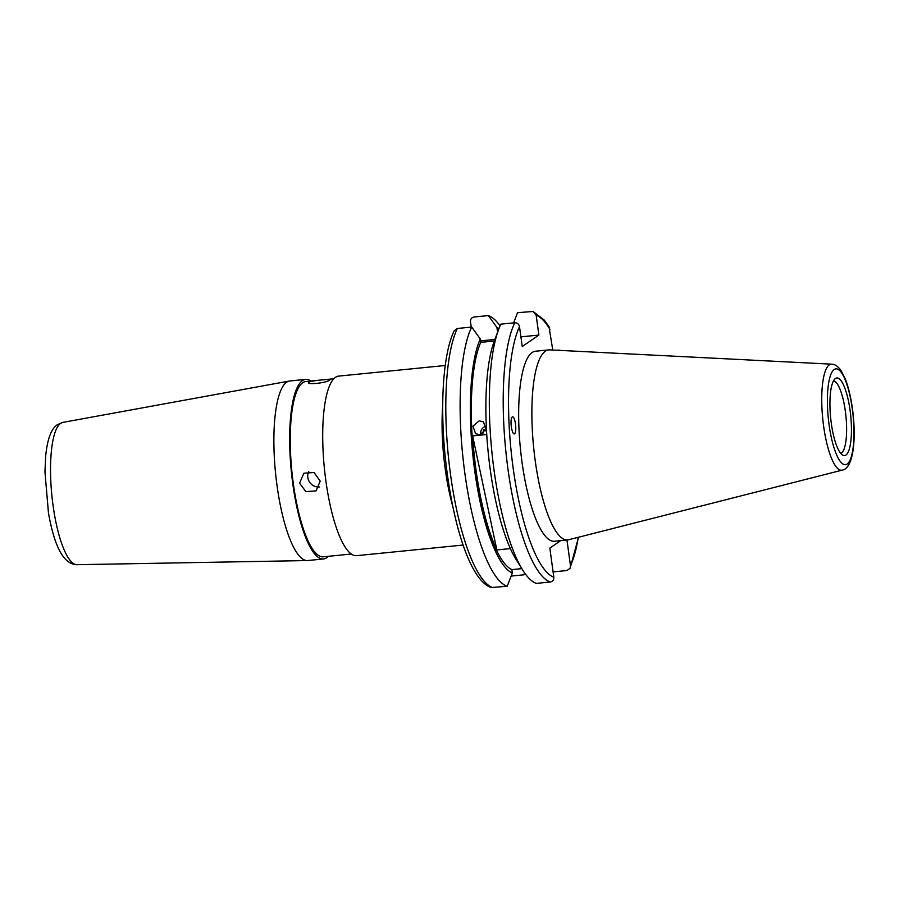 <?xml version="1.0" encoding="UTF-8"?>
<svg xmlns="http://www.w3.org/2000/svg" width="899" height="899" viewBox="0 0 899 899"><rect width="100%" height="100%" fill="white"/><g stroke="black" fill="none" stroke-linecap="round" stroke-linejoin="round"><path stroke-width="1.35" d="M515.475 423.946A8.597 2.225 84.3 0 0 512.475 416.833A8.597 2.225 84.3 0 0 511.34 426.789A8.597 2.225 84.3 0 0 514.34 433.902A8.597 2.225 84.3 0 0 515.475 423.946M831.294 423.249A38.994 10.091 84.3 0 0 842.947 455.276A38.994 10.091 84.3 0 0 850.072 410.315A38.994 10.091 84.3 0 0 835.306 378.591A38.994 10.091 84.3 0 0 831.294 423.249M840.722 453.411A36.522 9.44 84.3 0 0 845.341 411.135A36.522 9.44 84.3 0 0 833.497 380.861M831.699 364.174L549.716 349.88A95.485 24.7 84.3 0 0 548.75 349.902L535.534 351.217A95.485 24.7 84.3 0 0 522.004 462.064A95.485 24.7 84.3 0 0 554.458 541.243L567.674 539.928A95.485 24.7 84.3 0 0 568.629 539.76L842.251 470.121C853.421 468.48 856.578 438.813 852.432 408.584C850.791 396.785 848.375 386.84 845.195 378.737L841.25 370.927C838.194 366.466 835.002 364.219 831.699 364.174A53.277 13.777 84.3 0 0 823.608 426.036A53.277 13.777 84.3 0 0 842.251 470.121M548.75 349.902A95.485 24.7 84.3 0 0 535.22 460.749A95.485 24.7 84.3 0 0 567.674 539.928M511.149 576.079L523.847 574.821A136.513 35.308 84.3 0 0 524.679 573.034M494.293 341.002L480.729 342.35L480.268 338.957A124.152 32.106 84.3 0 0 474.728 470.84A124.152 32.106 84.3 0 0 512.329 573.023L507.193 586.283L491.214 587.519C469.739 580.406 452.073 522.252 445.174 456.377C439.858 404.022 443.218 353.015 454.231 330.708L457.377 328.472A136.513 35.308 84.3 0 0 450.59 474.998A136.513 35.308 84.3 0 0 492.888 587.71M480.268 338.957L471.683 327.056A136.513 35.308 84.3 0 0 464.895 473.571A136.513 35.308 84.3 0 0 507.193 586.283M553.099 571.899L566.943 570.528L570.09 568.292L570.483 565.752A132.22 34.196 84.3 0 0 578.248 537.31M479.212 420.844L483.415 421.856L486.033 429.34L479.841 434.723L475.605 433.689L472.93 426.16L479.212 420.844M329.551 380.063C326.966 382.996 305.042 385.188 308.908 382.12C311.695 380.592 333.63 378.4 329.551 380.063L329.877 379.681M299.547 483.168L305.885 491.618L316.077 490.899L320.19 481.111L314.077 472.503L303.896 473.211L299.547 483.168M308.739 471.481A10.743 10.271 -124.6 0 0 319.347 487.011M445.252 365.5L338.653 376.108A90.226 23.329 84.3 0 0 335.462 377.333A90.226 23.329 84.3 0 0 325.067 474.548A90.226 23.329 84.3 0 0 356.532 555.672L463.131 545.052M310.863 381.041A90.226 23.329 84.3 0 0 305.615 379.4L289.826 380.974A90.226 23.329 84.3 0 0 289.343 381.041A90.226 23.329 84.3 0 0 286.635 382.199A90.226 23.329 84.3 0 0 276.128 478.47A90.226 23.329 84.3 0 0 307.222 560.56A90.226 23.329 84.3 0 0 307.716 560.538L323.494 558.964A90.226 23.329 84.3 0 0 326.685 557.74A90.226 23.329 84.3 0 0 328.315 556.324M305.615 379.4A90.226 23.329 84.3 0 0 302.424 380.625A90.226 23.329 84.3 0 0 292.029 477.841A90.226 23.329 84.3 0 0 323.494 558.964M333.821 378.749L305.829 381.536A88.08 22.778 84.3 0 0 302.716 382.738A88.08 22.778 84.3 0 0 292.557 477.639A88.08 22.778 84.3 0 0 323.28 556.818L351.284 554.031M471.233 327.101L470.503 321.775C470.357 319.145 471.537 317.549 474.031 317.01L488.337 315.583L496.922 327.483L497.383 330.877L498.125 330.81M521.813 568.629L511.868 569.618L512.329 573.023M480.729 342.35A120.837 31.251 84.3 0 0 475.526 470.289A120.837 31.251 84.3 0 0 511.868 569.618M510.385 548.581L496.855 549.93A120.837 31.251 -95.7 0 1 472.638 435.891L486.752 434.487M566.954 539.996L570.483 565.752M513.587 322.876L517.543 312.672L533.107 311.481L544.389 320.179L549.031 326.798L552.761 350.026M498.687 329.292A136.513 35.308 84.3 0 0 491.843 451.523A136.513 35.308 84.3 0 0 522.667 570L516.195 559.639A124.152 32.106 84.3 0 1 488.157 451.894A124.152 32.106 84.3 0 1 494.394 340.732L498.687 329.292A136.513 35.308 84.3 0 1 500.889 324.146L514.779 322.763C517.363 322.797 518.937 324.112 519.51 326.708L522.229 346.542L538.883 335.069L536.164 315.234L533.107 311.481M560.706 540.625L549.84 548.109L553.818 577.225C553.975 579.855 552.795 581.451 550.289 581.99L536.4 583.384A136.513 35.308 84.3 0 1 522.667 570M559.751 350.7C560.414 350.205 559.47 350.048 556.897 350.228L556.796 350.239M523.847 574.821L524.589 572.91M471.683 327.056L457.377 328.472M498.967 328.573A124.152 32.106 84.3 0 0 496.922 327.483M500.058 325.932A136.513 35.308 84.3 0 0 488.337 315.583M538.883 335.069L520.903 336.867M494.866 339.462L480.527 340.89M472.638 435.891L496.855 549.93M486.19 426.205A6.922 6.54 -56.6 0 0 480.695 434.588M482.83 433.689L483.763 429.688L486.145 428.845M485.46 430.812L483.763 429.688M852.274 408.787A48.175 12.462 84.3 0 0 834.205 369.5A48.175 12.462 84.3 0 0 829.08 424.766A48.175 12.462 84.3 0 0 847.161 464.064A48.175 12.462 84.3 0 0 852.274 408.787M442.713 405.471A90.226 23.329 84.3 0 0 452.759 506.362M60.638 423.328A71.515 18.497 84.3 0 0 52.311 499.63A71.515 18.497 84.3 0 0 76.954 564.696C61.874 564.358 53.738 542.03 48.479 513.149L44.95 471.806L45.737 455.433C47.49 438.611 51.434 428.329 57.558 424.598L62.784 422.406A71.515 18.497 84.3 0 0 60.638 423.328M549.93 329.337A132.22 34.196 84.3 0 0 536.164 315.234M519.51 326.708A132.22 34.196 84.3 0 0 513.16 468.154A132.22 34.196 84.3 0 0 553.818 577.225M514.779 322.763A136.513 35.308 84.3 0 0 507.991 469.278A136.513 35.308 84.3 0 0 550.289 581.99M578.54 537.231L570.09 568.292M76.954 564.696L307.222 560.56M62.784 422.406L289.343 381.041"/></g></svg>
